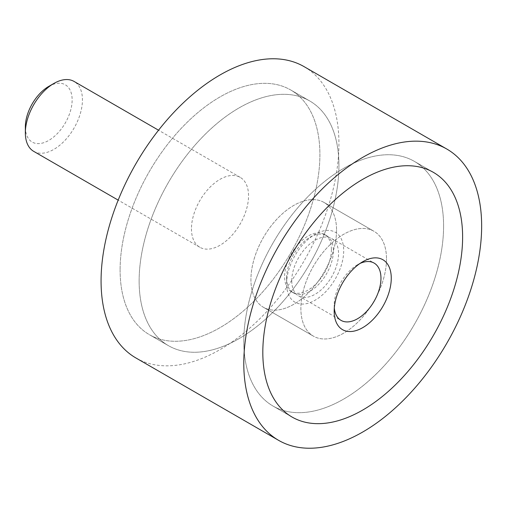 <?xml version="1.0" encoding="UTF-8"?>
<svg xmlns="http://www.w3.org/2000/svg" width="507" height="507" viewBox="0 0 507 507"><rect width="100%" height="100%" fill="white"/><g stroke="black" fill="none" stroke-linecap="round" stroke-linejoin="round"><path stroke-width="0.38" stroke-dasharray="2.54 1.9" d="M304.099 66.645A168.191 97.11 -60 0 1 338.936 143.639A168.191 97.11 -60 0 1 265.516 312.901A168.191 97.11 -60 0 1 135.908 357.961M120.102 269.978A141.282 81.57 120 0 0 149.362 334.658A141.282 81.57 120 0 0 258.234 296.804A141.282 81.57 120 0 0 319.904 154.622A141.282 81.57 120 0 0 290.644 89.948A141.282 81.57 120 0 0 181.772 127.796A141.282 81.57 120 0 0 120.102 269.978A141.282 81.57 -60 0 1 181.772 127.796A141.282 81.57 -60 0 1 290.644 89.948A141.282 81.57 -60 0 1 319.904 154.622A141.282 81.57 -60 0 1 258.234 296.804A141.282 81.57 -60 0 1 149.362 334.658A141.282 81.57 -60 0 1 120.102 269.978M139.133 280.967A141.282 81.57 120 0 0 168.394 345.641A141.282 81.57 120 0 0 277.266 307.793A141.282 81.57 120 0 0 338.936 165.612A141.282 81.57 120 0 0 309.676 100.931A141.282 81.57 120 0 0 200.804 138.785A141.282 81.57 120 0 0 139.133 280.967A141.282 81.57 120 0 0 168.394 345.641A141.282 81.57 120 0 0 277.266 307.793A141.282 81.57 120 0 0 338.936 165.612A141.282 81.57 120 0 0 309.676 100.931A141.282 81.57 120 0 0 200.804 138.785A141.282 81.57 120 0 0 139.133 280.967M443.593 226.033A141.282 81.57 -60 0 1 381.923 368.215A141.282 81.57 -60 0 1 273.051 406.069A141.282 81.57 -60 0 1 243.791 341.388A141.282 81.57 -60 0 1 305.461 199.207A141.282 81.57 -60 0 1 414.333 161.359A141.282 81.57 -60 0 1 443.593 226.033A141.282 81.57 -60 0 1 381.923 368.215A141.282 81.57 -60 0 1 273.051 406.069A141.282 81.57 -60 0 1 243.791 341.388A141.282 81.57 -60 0 1 305.461 199.207A141.282 81.57 -60 0 1 414.333 161.359A141.282 81.57 -60 0 1 443.593 226.033M336.553 230.153A60.548 34.958 -60 0 1 310.126 291.088A60.548 34.958 -60 0 1 263.463 307.312A60.548 34.958 -60 0 1 250.927 279.591A60.548 34.958 -60 0 1 277.354 218.656A60.548 34.958 -60 0 1 324.017 202.439A60.548 34.958 -60 0 1 336.553 230.153A60.548 34.958 -60 0 1 310.126 291.088A60.548 34.958 -60 0 1 263.463 307.312A60.548 34.958 -60 0 1 250.927 279.591A60.548 34.958 -60 0 1 277.354 218.656A60.548 34.958 -60 0 1 324.017 202.439A60.548 34.958 -60 0 1 336.553 230.153M386.505 258.995A60.548 34.958 -60 0 1 360.078 319.93A60.548 34.958 -60 0 1 313.415 336.147A60.548 34.958 -60 0 1 300.873 308.433A60.548 34.958 -60 0 1 327.307 247.498A60.548 34.958 -60 0 1 373.963 231.274A60.548 34.958 -60 0 1 386.505 258.995A60.548 34.958 120 0 0 373.963 231.274A60.548 34.958 120 0 0 327.307 247.498A60.548 34.958 120 0 0 300.873 308.433A60.548 34.958 120 0 0 313.415 336.147A60.548 34.958 120 0 0 360.078 319.93A60.548 34.958 120 0 0 386.505 258.995M33.709 151.359A40.364 23.303 120 0 0 64.814 140.54A40.364 23.303 120 0 0 82.438 99.917A40.364 23.303 120 0 0 74.079 81.443M191.462 228.784A40.364 23.303 120 0 0 199.821 247.258A40.364 23.303 120 0 0 230.926 236.446A40.364 23.303 120 0 0 248.544 195.822A40.364 23.303 120 0 0 240.185 177.342A40.364 23.303 120 0 0 209.08 188.16A40.364 23.303 120 0 0 191.462 228.784M48.742 86.412A33.082 19.101 -60 0 1 72.14 99.917A33.082 19.101 -60 0 1 48.742 140.439A33.082 19.101 -60 0 1 25.35 126.934M331.407 249.609A33.082 19.101 -60 0 1 316.964 282.9A33.082 19.101 -60 0 1 291.468 291.766A33.082 19.101 -60 0 1 284.617 276.619A33.082 19.101 -60 0 1 299.06 243.322A33.082 19.101 -60 0 1 324.556 234.462A33.082 19.101 -60 0 1 331.407 249.609M286.607 277.766A33.082 19.101 -60 0 1 309.999 237.244A33.082 19.101 -60 0 1 326.54 235.609A33.082 19.101 -60 0 1 333.391 250.756A33.082 19.101 -60 0 1 318.947 284.047A33.082 19.101 -60 0 1 293.458 292.913A33.082 19.101 -60 0 1 286.607 277.766L286.607 283.711A40.364 23.303 -60 0 1 315.145 234.272A40.364 23.303 -60 0 1 343.689 250.756A40.364 23.303 -60 0 1 315.145 300.195A40.364 23.303 -60 0 1 286.607 283.711M334.303 307.983A33.082 19.101 -60 0 1 334.176 305.233A33.082 19.101 -60 0 1 357.568 264.711A33.082 19.101 -60 0 1 360.014 263.45M291.753 280.739A33.082 19.101 -60 0 1 306.196 247.448A33.082 19.101 -60 0 1 331.692 238.582A33.082 19.101 -60 0 1 338.543 253.728A33.082 19.101 -60 0 1 324.1 287.019A33.082 19.101 -60 0 1 298.604 295.885A33.082 19.101 -60 0 1 291.753 280.739M334.176 305.233L334.176 311.178M168.394 345.641L149.362 334.658L168.394 345.641M292.076 417.052L273.051 406.069L292.076 417.052M313.415 336.147L263.463 307.312L313.415 336.147M373.963 231.274L324.017 202.439L373.963 231.274M433.358 172.342L414.333 161.359L433.358 172.342M309.676 100.931L290.644 89.948L309.676 100.931M199.821 247.258L118.182 200.126M240.185 177.342L158.545 130.21M324.556 234.462L326.54 235.609M309.999 237.244L315.145 234.272M331.692 238.582L374.109 263.076M357.568 264.711L362.72 261.739M298.604 295.885L341.027 320.373M291.468 291.766L293.458 292.913"/><path stroke-width="0.76" d="M278.622 440.355L135.908 357.961A168.191 97.11 -60 0 1 101.07 280.967A168.191 97.11 -60 0 1 174.49 111.705A168.191 97.11 -60 0 1 304.099 66.645L446.813 149.039A168.191 97.11 120 0 0 317.205 194.099A168.191 97.11 120 0 0 243.791 363.361A168.191 97.11 120 0 0 278.622 440.355A168.191 97.11 120 0 0 408.23 395.295A168.191 97.11 120 0 0 481.65 226.033A168.191 97.11 120 0 0 446.813 149.039M462.618 237.023A141.282 81.57 -60 0 1 400.948 379.204A141.282 81.57 -60 0 1 292.076 417.052A141.282 81.57 -60 0 1 262.816 352.378A141.282 81.57 -60 0 1 324.486 210.196A141.282 81.57 -60 0 1 433.358 172.342A141.282 81.57 -60 0 1 462.618 237.023A141.282 81.57 120 0 0 433.358 172.342A141.282 81.57 120 0 0 324.486 210.196A141.282 81.57 120 0 0 262.816 352.378A141.282 81.57 120 0 0 292.076 417.052A141.282 81.57 120 0 0 400.948 379.204A141.282 81.57 120 0 0 462.618 237.023M158.545 130.21L74.079 81.443A40.364 23.303 120 0 0 53.894 83.44L48.742 86.412A33.082 19.101 -60 0 0 25.35 126.934L25.35 132.878A40.364 23.303 120 0 0 33.709 151.359L118.182 200.126M53.894 83.44A40.364 23.303 120 0 0 25.35 132.878M360.014 263.45A33.082 19.101 -60 0 1 374.109 263.076A33.082 19.101 -60 0 1 380.966 278.216A33.082 19.101 -60 0 1 366.523 311.513A33.082 19.101 -60 0 1 341.027 320.373A33.082 19.101 -60 0 1 334.303 307.983M334.176 311.178A40.364 23.303 -60 0 1 362.72 261.739A40.364 23.303 -60 0 1 391.265 278.216A40.364 23.303 -60 0 1 362.72 327.655A40.364 23.303 -60 0 1 334.176 311.178"/></g></svg>
